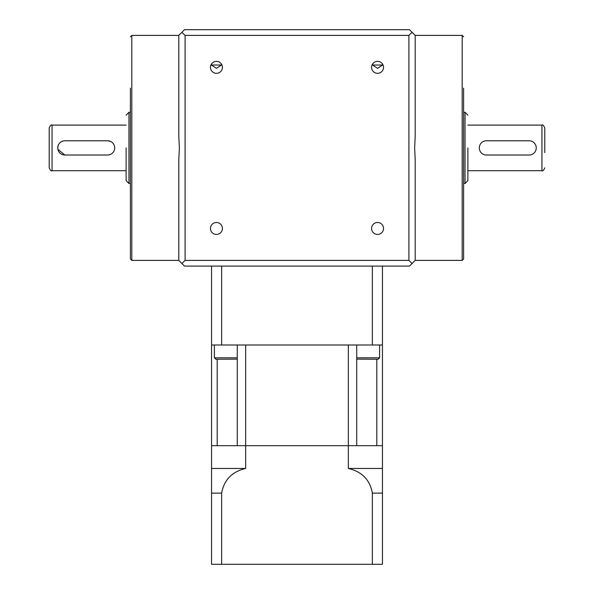 <?xml version="1.0" encoding="UTF-8"?>
<svg xmlns="http://www.w3.org/2000/svg" width="594" height="594" viewBox="0 0 594 594"><rect width="100%" height="100%" fill="white"/><g stroke="black" fill="none" stroke-linecap="round" stroke-linejoin="round"><path stroke-width="0.89" d="M529.128 155.019A7.121 7.121 0 0 0 536.248 147.899A7.121 7.121 0 0 0 529.128 140.778L486.404 140.778A7.121 7.121 0 0 0 479.284 147.899A7.121 7.121 0 0 0 486.404 155.019L529.128 155.019M463.617 147.899L463.617 258.977L463.617 147.899M130.383 147.899L130.383 258.977L130.383 147.899M467.886 147.899L467.886 180.65L467.886 147.899M126.114 147.899L126.114 180.65L126.114 147.899M49.213 147.899L49.213 127.962C50.416 125.341 51.366 124.391 52.057 125.111L52.057 170.686C51.381 171.421 50.438 170.471 49.213 167.835L49.213 147.899M108.992 154.878L107.596 155.019A7.121 7.121 0 0 0 114.716 147.899A7.121 7.121 0 0 0 107.596 140.778L110.328 141.327M57.752 147.899L58.301 145.166M467.886 170.686L541.943 170.686L541.943 125.111C542.634 124.391 543.584 125.341 544.787 127.962L544.787 152.599M211.568 63.877L211.397 65.021L221.488 65.021L221.317 63.877M372.683 63.877L372.512 65.021L382.603 65.021L382.432 63.877M221.488 65.021L216.439 68.332L211.397 65.021M216.439 73.322A5.985 5.985 0 0 1 210.462 67.337A5.985 5.985 0 0 1 216.439 61.36A5.985 5.985 0 0 1 222.423 67.337A5.985 5.985 0 0 1 216.439 73.322M382.603 65.021L377.561 68.332L372.512 65.021M377.561 73.322A5.985 5.985 0 0 1 371.577 67.337A5.985 5.985 0 0 1 377.561 61.36A5.985 5.985 0 0 1 383.538 67.337A5.985 5.985 0 0 1 377.561 73.322M415.199 136.375L414.634 147.899L415.199 136.375L415.199 35.395L412.095 32.299L408.91 35.395L408.91 260.402L185.09 260.402L185.09 35.395L408.91 35.395M216.439 222.475A5.985 5.985 0 0 0 210.462 228.46A5.985 5.985 0 0 0 216.439 234.437A5.985 5.985 0 0 0 222.423 228.46A5.985 5.985 0 0 0 216.439 222.475M377.561 222.475A5.985 5.985 0 0 0 371.577 228.46A5.985 5.985 0 0 0 377.561 234.437A5.985 5.985 0 0 0 383.538 228.46A5.985 5.985 0 0 0 377.561 222.475M178.801 136.375L179.366 147.899L178.801 136.375L178.801 35.395L181.905 32.299L185.09 35.395M463.617 207.707L463.617 88.09M130.383 88.09L130.383 207.707M178.801 159.422L179.366 147.899L178.801 159.422L178.801 260.402L184.496 266.097L409.504 266.097L415.199 260.402L415.199 159.422L414.634 147.899L415.199 159.422M181.905 263.506L185.09 260.402M408.91 260.402L412.095 263.506M412.095 32.299L409.504 29.7L184.496 29.7L181.905 32.299M107.596 140.778L64.872 140.778A7.121 7.121 0 0 0 57.752 147.899A7.121 7.121 0 0 0 64.872 155.019L57.893 149.294M64.872 155.019L107.596 155.019M211.553 493.124L211.553 564.3L382.447 564.3L382.447 493.124L372.356 493.124C369.988 479.915 361.984 471.695 348.344 468.458L348.344 445.671L245.656 445.671L245.656 468.458C232.039 471.673 224.035 479.9 221.644 493.124L211.553 493.124L211.553 445.671L382.447 445.671L382.447 266.097M221.644 564.3L221.644 493.124M211.553 468.458L245.656 468.458M372.356 564.3L372.356 493.124M348.344 468.458L382.447 468.458L382.447 445.671L376.811 445.671L376.811 359.229M382.447 468.458L382.447 493.124M211.553 266.097L211.553 445.671L217.189 445.671L217.189 359.229M237.273 344.995L237.273 445.671L245.656 445.671L245.656 344.995L348.344 344.995L348.344 445.671L356.727 445.671L356.727 344.995M356.727 357.811L379.596 357.811L378.17 359.229L356.727 359.147M237.273 359.147L215.83 359.229L214.404 357.811L214.404 344.995M379.596 357.811L379.596 344.995M211.553 344.995L221.644 344.995L221.644 266.097M221.644 344.995L382.447 344.995M372.356 344.995L372.356 266.097M214.404 357.811L237.273 357.811M463.617 258.977L462.191 260.402L462.191 35.395L415.199 35.395M178.801 35.395L131.809 35.395L131.809 260.402L130.383 258.977M467.886 180.65L465.043 183.501L465.043 112.296L463.899 112.296M130.101 112.296L128.957 112.296L128.957 183.501L126.114 180.65M126.114 125.111L52.057 125.111M541.943 125.111L467.886 125.111M128.957 112.296L126.114 115.147M465.043 112.296L467.886 115.147M128.957 183.501L130.101 183.501M465.043 183.501L463.899 183.501M131.809 35.395L130.383 36.821M462.191 35.395L463.617 36.821M131.809 260.402L178.801 260.402M462.191 260.402L415.199 260.402M541.943 170.686C542.619 171.421 543.562 170.471 544.787 167.835M126.114 170.686L52.057 170.686"/></g></svg>
